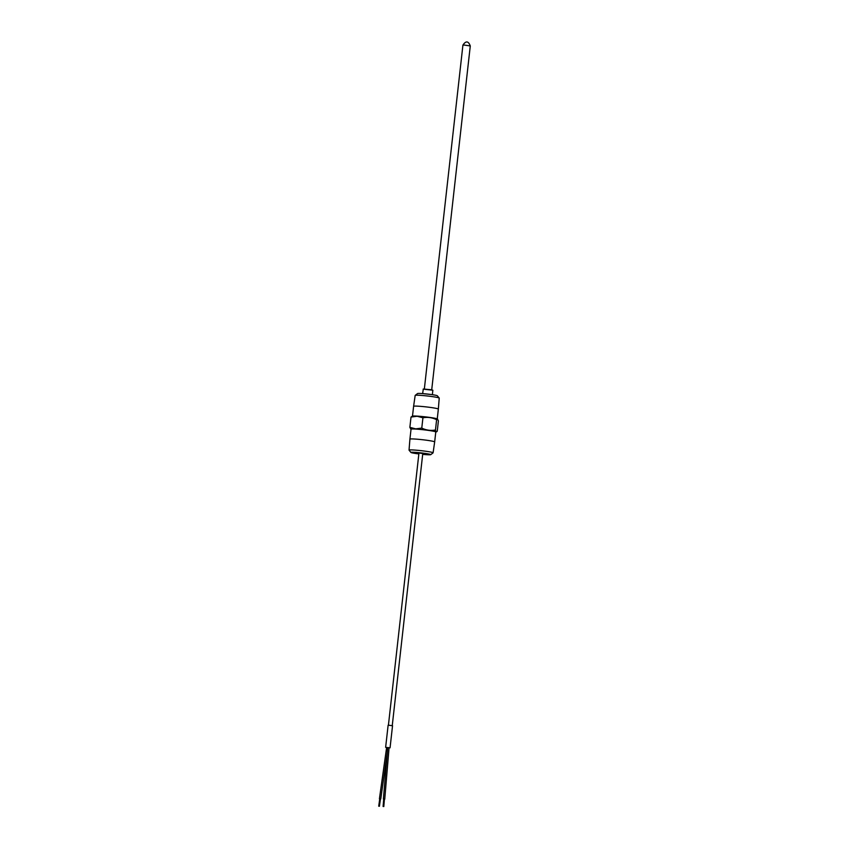 <?xml version="1.0" encoding="UTF-8"?>
<svg xmlns="http://www.w3.org/2000/svg" width="849" height="849" viewBox="0 0 849 849"><rect width="100%" height="100%" fill="white"/><g stroke="black" fill="none" stroke-linecap="round" stroke-linejoin="round"><path stroke-width="1.27" d="M384.47 799.227L383.663 799.058M388.8 747.704L387.982 747.544M380.511 798.983L379.694 798.813M387.717 747.64L386.9 747.481L387.717 747.64M386.613 747.576L389.065 747.852M390.062 747.842L392.535 725.757L389.001 725.248L388.12 725.258L385.637 747.343M388.418 725.226L418.95 453.079L419.714 453.069L422.781 453.515L392.249 725.651M422.685 454.364A9.965 0.647 -173.6 0 0 426.782 454.703A9.965 0.647 -173.6 0 0 430.719 454.671A9.965 0.647 -173.6 0 0 425.593 453.472A9.965 0.647 -173.6 0 0 414.896 452.326A9.965 0.647 -173.6 0 0 410.948 452.453A9.965 0.647 -173.6 0 0 418.854 453.939M430.719 454.671L433.064 452.857A12.109 0.785 -173.6 0 0 433.096 452.814A12.109 0.785 -173.6 0 0 426.495 451.35A12.109 0.785 -173.6 0 0 413.845 450.012A12.109 0.785 -173.6 0 0 409.038 450.108A12.109 0.785 -173.6 0 0 409.059 450.161L410.948 452.453M433.096 452.814L434.667 441.904A12.459 0.817 -173.6 0 0 427.875 440.408A12.459 0.817 -173.6 0 0 414.864 439.039A12.459 0.817 -173.6 0 0 409.918 439.135L409.038 450.108M422.632 393.596L423.311 389.012L431.78 389.797L432.852 390.232L432.364 394.689M423.142 389.139L432.852 390.232M434.667 441.904L435.781 431.971A12.459 0.817 -173.6 0 0 428.989 430.475A12.459 0.817 -173.6 0 0 415.978 429.095A12.459 0.817 -173.6 0 0 411.033 429.191L409.918 439.135M435.77 432.12A12.671 0.828 -173.6 0 0 435.919 432.077A12.671 0.828 -173.6 0 0 429.711 430.56A12.671 0.828 -173.6 0 0 415.851 429.074A12.671 0.828 -173.6 0 0 410.884 429.265A12.671 0.828 -173.6 0 0 411.012 429.35M435.919 432.077L437.246 431.175C436.482 432.29 435.898 431.908 435.463 429.997C430.74 430.878 426.177 430.231 421.773 428.087L415.692 428.862L409.865 427.344L410.884 429.265M413.601 406.31L415.172 395.411A12.109 0.785 6.4 0 1 415.203 395.369L417.559 393.554A9.965 0.647 6.4 0 1 421.486 393.522A9.965 0.647 6.4 0 1 431.589 394.573A9.965 0.647 6.4 0 1 437.32 395.772L439.209 398.054A12.109 0.785 6.4 0 1 439.23 398.107L438.349 409.091A12.459 0.817 6.4 0 0 435.877 408.316A12.459 0.817 6.4 0 0 418.546 406.215A12.459 0.817 6.4 0 0 413.601 406.31L412.497 416.095M415.203 395.369A12.109 0.785 6.4 0 1 419.979 395.316A12.109 0.785 6.4 0 1 436.832 397.364A12.109 0.785 6.4 0 1 439.209 398.054M437.246 431.175L438.402 420.871L437.384 418.95A12.671 0.828 -173.6 0 0 429.891 417.443A12.671 0.828 -173.6 0 0 417.305 416.127A12.671 0.828 -173.6 0 0 412.359 416.148L411.022 417.05L409.865 427.344M421.773 428.087L422.929 417.782L417.103 416.265L411.022 417.05M418.875 453.727L414.11 452.729L416.785 452.708L427.578 454.247L422.706 454.151M422.728 453.918L427.259 454.098M414.439 452.655L418.897 453.493M435.463 429.997L436.619 419.703C432.237 417.549 427.673 416.912 422.929 417.782M437.659 419.151L436.619 419.703M431.716 389.776L470.282 45.942L464.392 45.082L462.917 45.114L424.351 388.959M423.131 393.639L431.865 394.615M470.282 45.942C468.361 40.922 465.91 40.646 462.917 45.114M384.746 799.217L389.075 747.704M383.801 806.55L384.417 799.185M380.776 798.973L387.293 752.543M379.418 806.274L380.458 798.941M437.256 418.875L438.349 409.091M378.718 806.2L379.747 798.856M379.418 798.824L386.635 747.481M383.09 806.465L383.716 799.1M383.387 799.068L387.717 747.544"/></g></svg>
